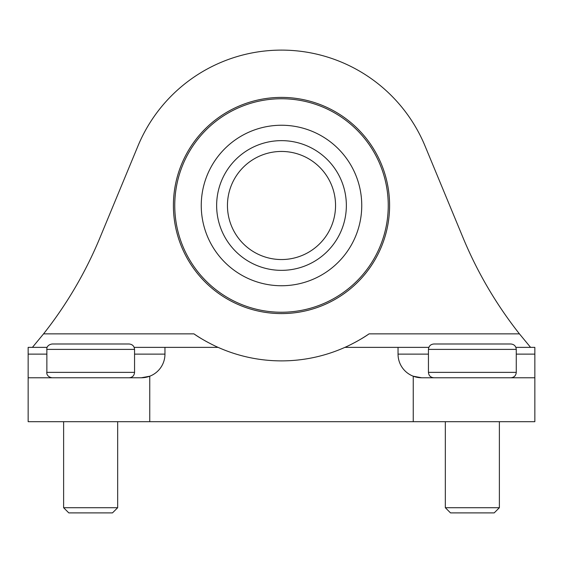 <?xml version="1.0" encoding="UTF-8"?>
<svg xmlns="http://www.w3.org/2000/svg" width="563" height="563" viewBox="0 0 563 563"><rect width="100%" height="100%" fill="white"/><g stroke="black" fill="none" stroke-linecap="round" stroke-linejoin="round"><path stroke-width="0.84" d="M134.557 354.127L164.959 354.127A23.646 23.646 0 0 1 149.758 376.211L149.758 421.687L534.85 421.687L534.85 377.773L421.687 377.773L413.242 376.211L413.242 421.687M421.687 377.773A23.646 23.646 0 0 1 398.041 354.127L398.041 347.371L344.88 347.371A155.388 155.388 0 0 1 218.12 347.371C214.989 346.09 202.026 339.672 193.932 333.859A155.388 155.388 0 0 0 207.705 342.241M164.959 354.127L164.959 347.371L218.12 347.371M47.123 347.371L28.15 347.371L28.15 354.127L46.729 354.127M164.959 347.371L134.163 347.371M149.758 421.687L28.15 421.687L28.15 377.773L141.313 377.773L149.758 376.211A23.646 23.646 0 0 1 141.313 377.773M428.837 347.371L398.041 347.371M515.877 347.371L534.85 347.371L534.85 377.773M28.15 377.773L28.15 354.127M530.585 347.371L519.431 333.859L530.585 347.371M32.415 347.371L43.569 333.859A405.36 405.36 0 0 0 99.94 237.769L137.942 146.028A155.388 155.388 0 0 1 425.058 146.028L463.06 237.769A405.36 405.36 0 0 0 519.431 333.859L369.068 333.859C360.982 339.665 347.997 346.097 344.88 347.371M389.596 205.495A108.096 108.096 0 0 0 281.5 97.399A108.096 108.096 0 0 0 173.404 205.495A108.096 108.096 0 0 0 281.5 313.591A108.096 108.096 0 0 0 389.596 205.495M213.581 345.253A155.388 155.388 0 0 0 214.207 345.555M348.793 345.555A155.388 155.388 0 0 0 349.306 345.309M355.288 342.248A155.388 155.388 0 0 0 369.068 333.859M227.452 205.495A54.048 54.048 0 0 1 308.524 158.689A54.048 54.048 0 0 1 308.524 252.301A54.048 54.048 0 0 1 227.452 205.495M216.642 205.495A64.858 64.858 0 0 1 313.929 149.329A64.858 64.858 0 0 1 313.929 261.661A64.858 64.858 0 0 1 216.642 205.495M174.755 205.495A106.745 106.745 0 0 1 334.872 113.05A106.745 106.745 0 0 1 334.872 297.94A106.745 106.745 0 0 1 174.755 205.495M201.251 205.495A80.249 80.249 0 0 1 321.628 136A80.249 80.249 0 0 1 321.628 274.99A80.249 80.249 0 0 1 201.251 205.495M448.95 343.993L472.357 343.993M516.271 372.368L516.271 349.398C515.947 346.118 514.146 344.317 510.866 343.993L433.848 343.993C430.561 344.317 428.76 346.118 428.443 349.398L428.443 372.368C428.76 375.648 430.561 377.449 433.848 377.773C430.561 377.449 428.76 375.648 428.443 372.368L516.271 372.368C515.947 375.648 514.146 377.449 510.866 377.773M499.381 421.687L499.381 507.713L445.333 507.713L445.333 421.687M499.381 507.713L494.201 512.893L450.513 512.893L445.333 507.713M67.236 343.993L90.643 343.993M134.557 372.368L134.557 349.398C134.233 346.118 132.432 344.317 129.152 343.993L52.134 343.993C47.095 344.76 46.715 348.546 46.87 348.18L46.87 373.586C46.715 373.22 47.095 377.006 52.134 377.773C47.095 377.006 46.715 373.22 46.87 373.586L46.729 372.368L134.557 372.368C134.233 375.648 132.432 377.449 129.152 377.773M117.667 421.687L117.667 507.713L63.619 507.713L63.619 421.687M117.667 507.713L112.487 512.893L68.799 512.893L63.619 507.713M428.443 354.127L398.041 354.127M193.932 333.859L43.569 333.859M534.85 354.127L516.271 354.127M516.271 349.398L428.443 349.398M134.557 349.398L46.729 349.398"/></g></svg>

